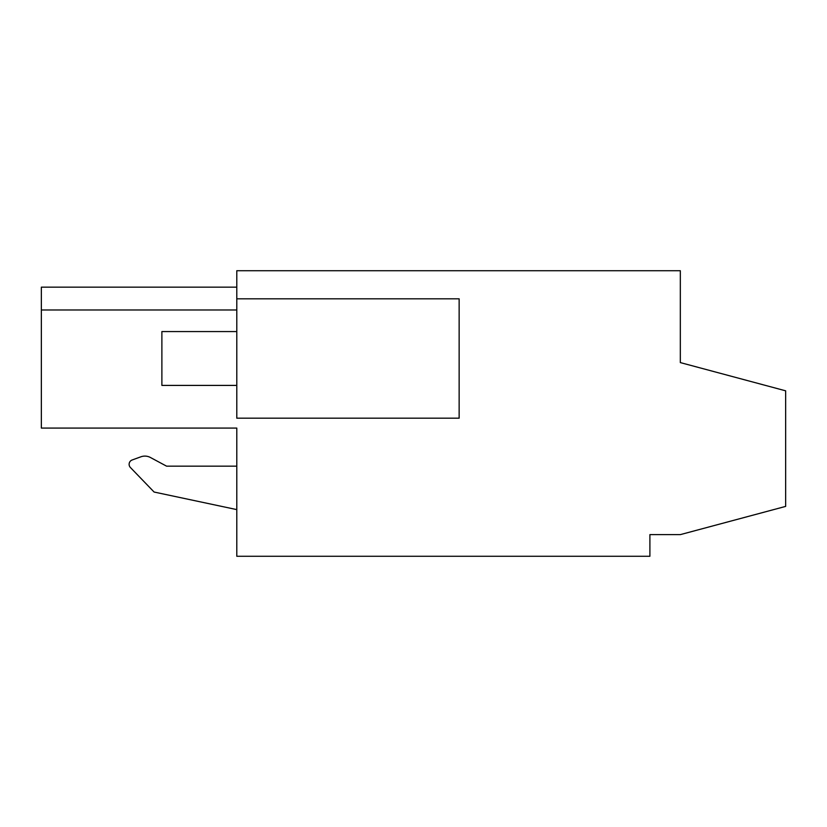 <?xml version="1.0" encoding="UTF-8"?>
<svg xmlns="http://www.w3.org/2000/svg" width="827" height="827" viewBox="0 0 827 827"><rect width="100%" height="100%" fill="white"/><g stroke="black" fill="none" stroke-linecap="round" stroke-linejoin="round"><path stroke-width="1.24" d="M236.791 298.816L236.791 418.183L459.14 418.183L459.14 298.816L236.791 298.816L236.791 270.729L680.321 270.729L680.321 362.588L785.65 390.82L785.65 506.403L680.321 534.624L649.898 534.624L649.898 556.271L236.791 556.271L236.791 428.076L41.35 428.076L41.35 287.155L236.791 287.155M236.791 309.98L41.35 309.98L236.791 309.98M210.523 428.076L236.791 428.076M150.431 457.496L166.568 466.159L150.431 457.496A11.702 11.702 0 0 0 140.89 456.804L132.144 459.988L140.89 456.804M236.791 509.608L154.101 492.034L130.408 467.503A4.6 4.6 0 0 1 132.144 459.988M236.791 466.159L166.568 466.159M236.791 385.413L161.885 385.413L161.885 331.575L236.791 331.575"/></g></svg>
